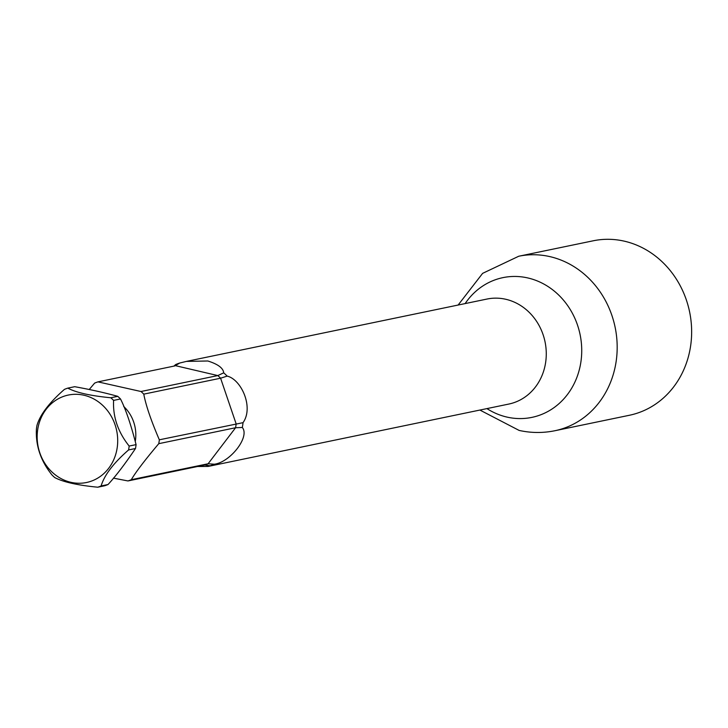 <?xml version="1.0" encoding="UTF-8"?>
<svg xmlns="http://www.w3.org/2000/svg" width="728" height="728" viewBox="0 0 728 728"><rect width="100%" height="100%" fill="white"/><g stroke="black" fill="none" stroke-linecap="round" stroke-linejoin="round"><path stroke-width="1.09" d="M623.987 241.095A89.098 79.944 78.3 0 1 691.6 328.819A89.098 79.944 78.3 0 1 629.402 415.269L554.945 430.721A89.098 79.944 78.3 0 0 617.135 344.262A89.098 79.944 78.3 0 0 549.531 256.538A89.098 79.944 78.3 0 0 518.745 256.238L593.211 240.795A89.098 79.944 78.3 0 1 623.987 241.095M175.63 365.711L217.809 375.575L223.696 372.836C223.268 368.122 217.981 364.173 207.835 360.988L186.404 361.406L179.807 363.008L174.775 365.938L97.962 381.872A51.806 46.483 -101.7 0 0 94.613 383.119L89.235 389.507M223.696 372.836A53.626 48.112 78.3 0 1 227.154 376.103L220.593 378.205L143.78 394.139C145.855 405.269 151.042 420.493 159.332 439.803L243.025 422.668C253.99 407.289 241.205 379.324 227.154 376.103M243.025 422.668A53.626 48.112 78.3 0 1 242.315 427.491L235.581 427.736L158.768 443.671A51.806 46.483 -101.7 0 0 159.086 441.741A51.806 46.483 -101.7 0 0 159.332 439.803M158.768 443.671C144.927 460.069 135.763 472.072 131.295 479.697L208.108 463.763L214.296 464.227C230.212 462.28 250.177 436.782 242.315 427.491M214.296 464.227A53.626 48.112 78.3 0 1 210.137 465.784L204.759 465.01L127.946 480.944A51.806 46.483 -101.7 0 0 131.295 479.697M197.516 466.512L208.19 466.42L210.137 465.784M174.074 366.084L175.648 364.564L173.919 366.111M175.648 364.564A53.626 48.112 78.3 0 1 179.807 363.008M113.595 400.4C112.776 416.807 117.954 432.023 129.156 446.055L136.072 444.626C130.931 424.515 125.744 409.291 120.511 398.962L113.595 400.4A51.806 46.483 -101.7 0 0 110.82 397.77L117.736 396.341C105.205 392.838 90.854 389.616 74.702 386.695L67.786 388.124C76.085 392.574 90.427 395.786 110.82 397.77M97.962 381.872L140.995 391.509A51.806 46.483 -101.7 0 1 143.78 394.139M127.946 480.944L113.413 478.132M204.759 465.01A51.806 46.483 78.3 0 0 208.108 463.763L235.581 427.736A51.806 46.483 78.3 0 0 236.145 423.869L220.593 378.205A51.806 46.483 78.3 0 0 217.809 375.575L140.995 391.509M108.035 484.52L101.119 485.949A51.806 46.483 -101.7 0 1 97.77 487.205L104.686 485.767A51.806 46.483 -101.7 0 0 108.035 484.52C115.77 476.13 124.934 464.127 135.508 448.503L128.592 449.931A51.806 46.483 -101.7 0 0 128.911 448.002A51.806 46.483 -101.7 0 0 129.156 446.055M135.508 448.503A51.806 46.483 -101.7 0 0 135.827 446.573A51.806 46.483 -101.7 0 0 136.072 444.626M120.511 398.962A51.806 46.483 -101.7 0 0 117.736 396.341M128.592 449.931C113.468 463.144 104.313 475.147 101.119 485.949M67.786 388.124A51.806 46.483 -101.7 0 0 64.437 389.38C49.258 402.675 40.095 414.678 36.964 425.398A51.806 46.483 -101.7 0 0 36.646 427.327A51.806 46.483 -101.7 0 0 36.4 429.274C35.608 445.791 40.795 461.015 51.961 474.938A51.806 46.483 -101.7 0 0 54.736 477.559C63.136 482.027 77.487 485.248 97.77 487.205M117.199 447.684A44.663 40.076 78.3 0 1 71.071 482.355A44.663 40.076 78.3 0 1 37.665 429.866A44.663 40.076 78.3 0 1 83.784 395.195A44.663 40.076 78.3 0 1 117.199 447.684M465.128 303.594A71.362 64.028 78.3 0 1 527.545 277.887A71.362 64.028 78.3 0 1 580.926 361.752A71.362 64.028 78.3 0 1 507.225 417.144A71.362 64.028 78.3 0 1 486.914 408.599M186.404 361.406L487.032 299.044A53.626 48.112 78.3 0 1 505.56 299.226A53.626 48.112 78.3 0 1 546.246 352.024A53.626 48.112 78.3 0 1 508.817 404.058L208.19 466.42M135.262 441.532A35.881 32.196 78.3 0 0 135.417 440.54A35.881 32.196 -101.7 0 0 123.687 406.47M479.898 410.055L519.128 430.421C531.049 433.06 542.988 433.16 554.945 430.721M458.112 305.05L482.628 273.355L518.745 256.238"/></g></svg>
